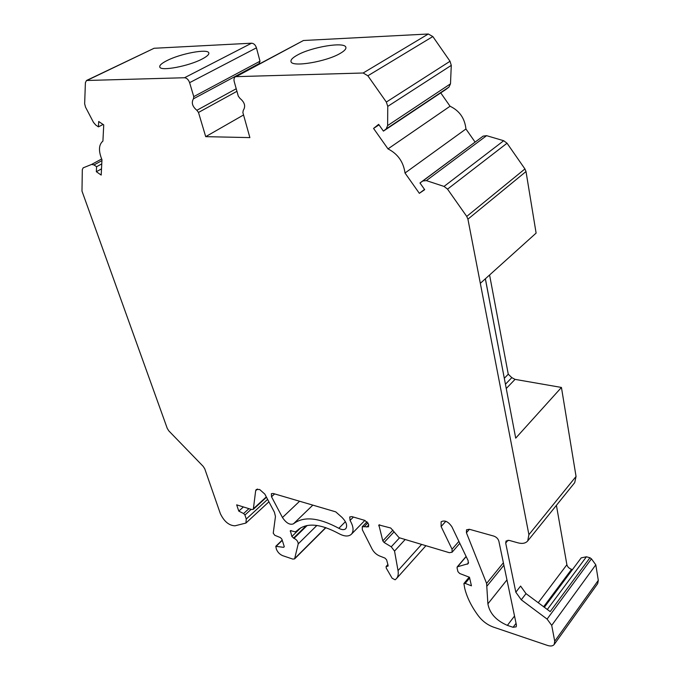 <?xml version="1.0" encoding="UTF-8"?>
<svg xmlns="http://www.w3.org/2000/svg" width="680" height="680" viewBox="0 0 680 680"><rect width="100%" height="100%" fill="white"/><g stroke="black" fill="none" stroke-linecap="round" stroke-linejoin="round"><path stroke-width="1.02" d="M102.918 141.083C98.685 144.721 98.362 150.934 101.966 159.732L101.192 175.075L96.347 171.717L96.585 166.727L93.993 164.942L91.672 164.416L83.172 167.841L82.314 169.6L81.983 191.089L167.28 428.442L168.878 430.942L203.175 466.352L204.765 468.843L220.371 513.697C224.153 521.517 229.016 525.555 234.982 525.818L245.913 523.064L246.27 519.027L244.936 515.049L243.61 513.527L238.791 511.122L236.674 504.849L251.668 509.515L253.317 509.329L255.663 490.731L256.232 489.489L259.675 489.515L264.843 494.122L274.414 512.218L275.459 516.494L273.241 533.196L274.788 535.296L280.389 537.574L281.885 539.181L284.214 546.439L283.628 547.34L275.782 546.312L276.377 549.134C277.627 552.228 279.735 554.404 282.693 555.67L292.765 559.079L294.601 558.9L298.205 543.889C298.137 541.535 296.752 539.682 294.024 538.339L291.865 536.494L290.351 530.612L295.392 531.896L297.466 530.315C306.323 522.461 320.076 523.532 338.725 533.537C344.309 536.562 348.543 536.792 351.416 534.225C353.966 531.08 353.515 526.481 350.064 520.429L349.741 516.919L351.892 516.604L364.922 520.429L368.5 524.059L368.543 526.796L362.253 526.702L362.321 529.737L372.087 549.04C373.855 552.254 376.346 554.565 379.576 555.968L384.965 558.085L386.614 559.844L388.11 565.386L388.008 566.159L386.113 566.5L386.24 568.072L392.105 578.204L395.097 579.802L396.414 578.654C398.072 576.725 398.607 574.039 398.029 570.596L394.536 551.081L391.247 546.796L384.089 542.479L382.806 540.898L378.862 524.935L390.711 528.003L399.067 537.676L449.344 552.696L452.081 552.245L452.055 549.236L441.116 526.533L441.116 521.789C444.728 519.877 448.333 521.577 451.945 526.873L468.163 560.728L468.188 563.686L457.521 566.763L457.028 567.766L457.938 571.642L459.697 573.512L469.481 577.26L471.444 585.828L465.162 583.389L463.904 583.516L464.669 588.09C466.863 597.227 471.427 606.492 478.38 615.885C482.486 621.197 487.492 624.928 493.374 627.087L547.51 645.431C550.664 646.425 552.891 646.102 554.2 644.462L554.727 641.223L551.71 625.379L547.094 619.089L521.271 599.803L515.822 592.195L505.69 543.057L506.073 540.991L509.218 540.396L517.947 542.836C522.359 543.975 525.623 543.337 527.731 540.914L528.904 534.675L467.925 219.164L466.735 216.427L447.542 189.133L444.04 186.43L426.377 180.617L422.841 180.982L419.976 182.98L424.694 189.669L419.348 193.332L405.017 173.018C403.478 161.933 397.8 153.893 388 148.886L373.558 128.427L378.658 124.355L383.418 131.112L386.172 128.936L387.625 125.587L387.753 106.377L386.342 102.059L367.863 75.786L363.146 72.998L235.475 76.67C234.081 77.614 233.665 79.279 234.243 81.677L238.28 96.127L239.972 98.388C244.732 102.357 245.837 106.326 243.296 110.296L242.871 112.54L249.875 137.606L205.708 136.655L198.492 112.455L196.869 110.287C192.355 106.496 191.216 102.672 193.443 98.812L193.766 96.62L189.609 82.671C188.479 79.628 186.787 77.987 184.526 77.741L86.496 80.495L85.4 82.688L84.651 103.751L85.527 107.151L93.474 122.357L95.778 125.06L98.447 126.862L98.694 121.507L103.734 124.891L102.918 141.083M469.421 529.287L466.421 532.746L466.522 529.796L469.387 529.278L493.782 536.087C496.409 537.038 498.1 538.721 498.848 541.135L516.435 625.141L516.171 626.841L513.068 627.283L507.382 625.379L514.531 616.038M507.382 625.379C496.119 620.509 489.625 613.326 487.892 603.832L486.6 583.432L466.421 532.746M554.2 644.462L597.694 583.593L598.307 580.354L595.799 564.833L591.438 558.832L589.942 557.762L586.423 556.784L581.213 557.855L544.348 607.274M258.944 64.082L259.998 61.217L256.436 47.838C255.442 44.922 253.819 43.384 251.575 43.197L154.096 48.271L86.496 80.495M383.418 131.112L446.173 89.258L448.953 87.091L450.491 83.827L451.282 65.373L450.033 61.268L432.837 36.55L428.306 34L303.45 40.502L235.475 76.67M475.039 142.018L465.936 128.979C464.797 118.354 459.502 110.772 450.058 106.241L440.733 92.888M480.327 283.322L536.112 233.104L526.005 171.538L524.926 168.938L507.042 143.225L503.702 140.726L486.608 135.668L483.131 136.127L419.976 182.98M527.731 540.914L574.719 482.638L576.053 476.45L561.442 387.447L515.04 379.372L511.81 377.638L508.266 374.212L489.583 274.983M538.229 602.726L566.89 564.723L556.41 505.35M566.89 564.723C567.502 566.899 569.067 568.438 571.574 569.356L572.441 569.611M293.445 523.829C289.867 525.198 286.212 523.098 282.464 517.523L271.515 496.765L271.388 493.697L273.139 493.467L335.733 511.853L341.802 517.225C346.341 521.807 347.667 525.623 345.788 528.674C344.216 530.077 341.904 529.95 338.844 528.3C318.707 517.497 303.577 516.01 293.445 523.829L312.834 505.129M485.341 278.8L515.712 438.149L561.442 387.447M504.305 378.293L508.266 374.212M485.384 278.766L504.288 378.207M589.942 557.762L550.188 611.617L526.014 593.64L520.6 586.075L515.822 592.195M547.094 619.089L591.438 558.832M98.447 126.862L103.088 124.457M201.977 59.1C188.598 66.189 160.778 71.409 159.808 67.099C159.231 65.459 161.653 63.274 167.084 60.546C180.625 53.584 207.604 48.526 208.777 52.819C209.338 54.366 207.077 56.457 201.977 59.1M205.708 136.655L243.55 114.971M340.204 53.397C326.375 61.718 291.983 67.422 291.048 61.71C290.471 59.95 292.519 57.766 297.194 55.173C311.287 47.056 344.582 41.489 345.831 47.209C346.366 48.858 344.497 50.915 340.204 53.397M373.558 128.427L379.006 124.848M388 148.886L450.058 106.241M405.017 173.018L465.936 128.979M419.348 193.332L424.524 189.431M238.791 511.122L243.398 506.94M96.585 166.727L101.762 163.888M96.347 171.717L101.507 168.869M486.6 583.432L503.379 562.777M513.068 627.283L516.06 623.339M487.16 585.88L503.888 565.225M487.892 603.832L506.965 579.895M282.464 517.523L299.608 501.245M271.515 496.765L274.618 493.901M338.844 528.3L345.398 521.679M505.435 384.243L511.81 377.638M521.271 599.803L526.014 593.64M506.252 388.526L515.04 379.372M87.218 80.316L154.096 48.271M184.526 77.741L251.575 43.197M189.609 82.671L256.436 47.838M193.766 96.62L259.998 61.217M193.443 98.812L259.582 63.35M196.869 110.287L236.224 88.748M198.492 112.455L236.938 91.316M236.657 76.355L303.45 40.502M363.146 72.998L428.306 34M367.863 75.786L432.837 36.55M386.342 102.059L450.033 61.268M387.753 106.377L451.282 65.373M387.625 125.587L450.491 83.827M386.172 128.936L448.953 87.091M422.841 180.982L483.131 136.127M426.377 180.617L486.608 135.668M444.04 186.43L503.702 140.726M447.542 189.133L507.042 143.225M466.735 216.427L524.926 168.938M467.925 219.164L526.005 171.538M528.904 534.675L576.053 476.45M505.69 543.057L508.045 540.217M551.71 625.379L595.799 564.833M554.727 641.223L598.307 580.354M465.162 583.389L469.65 577.991M457.521 566.763L466.174 556.58M467.237 564.264L468.588 562.666M441.116 526.533L445.825 521.279M452.055 549.236L458.889 541.373M378.734 525.784L379.703 524.773M382.806 540.898L392.912 530.119M384.089 542.479L394.12 531.777M391.247 546.796L399.559 537.821M394.536 551.081L405.178 539.504M398.029 570.596L421.608 544.408M387.158 566.312L388.084 565.301M364.463 526.38L367.923 522.81M366.75 527.06L368.755 524.986M350.064 520.429L353.404 517.046M296.166 531.769L299.192 528.827L296.131 531.811M290.267 531.428L291.159 530.553M291.865 536.494L300.849 527.74M293.488 538.169L306.255 525.683M294.024 538.339L307.156 525.504M298.205 543.889L316.897 525.436M294.899 558.322L325.728 527.578M276.284 546.193L282.268 540.379M283.628 547.34L284.274 546.703M255.663 490.731L257.541 489.031M253.691 508.495L266.313 496.91M243.61 513.527L248.931 508.665M244.936 515.049L251.15 509.354M246.27 519.027L267.614 499.358M91.672 164.416L101.643 158.993M93.993 164.942L101.923 160.616M543.643 606.747L571.574 569.356M547.323 609.484L586.423 556.784M469.2 577.15L463.904 583.516M466.114 556.444L457.147 566.984M459.825 543.32L452.081 552.245M425.926 545.7L396.414 578.654M387.889 564.553L386.113 566.5M367.055 521.755L362.253 526.702M364.854 520.413L351.416 534.225M325.933 527.646L294.601 558.9M282.183 540.107L275.782 546.312M266.483 497.233L253.317 509.329M268.906 501.806L245.913 523.064M345.831 47.209L345.933 47.651"/></g></svg>

